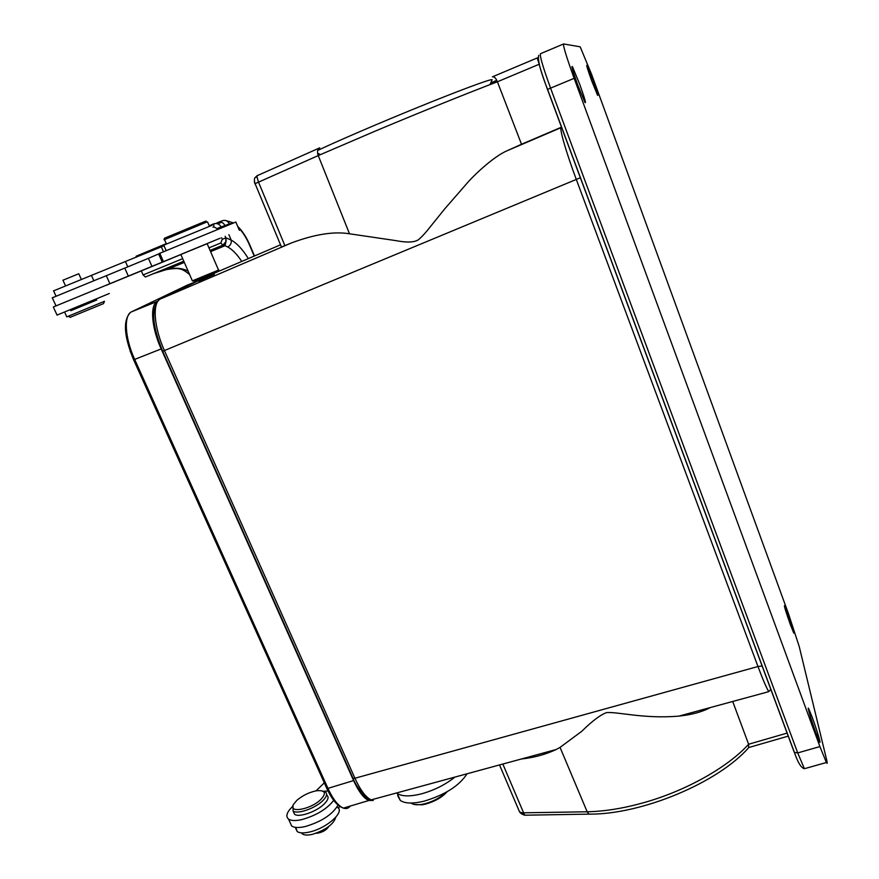 <?xml version="1.0" encoding="UTF-8"?>
<svg xmlns="http://www.w3.org/2000/svg" width="879" height="879" viewBox="0 0 879 879"><rect width="100%" height="100%" fill="white"/><g stroke="black" fill="none" stroke-linecap="round" stroke-linejoin="round"><path stroke-width="1.32" d="M159.978 255.855L160.758 255.514M160.066 253.954L158.868 254.46M209.378 226.167L207.554 221.926L206.158 222.277L164.505 239.604M204.994 221.728C207.015 220.805 206.906 220.75 204.664 221.574L164.593 238.176L163.988 239.725M81.264 279.236L78.769 273.743L62.947 280.214M57.047 315.1L109.326 293.498M151.968 266.392L148.419 258.338L158.638 253.943L162.241 262.129L53.333 307.002L57.069 315.154M214.212 274.446L198.665 281.192M323.791 791.276L328.032 790.968M333.723 800.362C326.889 809.076 316.286 815.481 301.904 819.58C295.575 820.986 291.114 820.821 288.521 819.085C285.433 816.415 286.73 812.262 292.41 806.636M290.015 822.348L291.707 826.018C294.311 827.787 298.783 827.974 305.101 826.579C321.549 821.689 332.526 814.514 338.03 805.054M454.904 777.091C445.213 784.826 433.885 790.463 420.931 793.99C409.68 796.693 401.769 796.495 397.198 793.363L396.682 792.935M397.737 795.847L400.308 800.439C404.9 803.615 412.822 803.867 424.074 801.176C445.126 794.825 459.442 785.705 467.024 773.795M188.161 271.204C182.338 268.018 175.36 267.425 167.219 269.424L165.604 269.831L164.461 269.161M165.604 269.831L153.462 273.677M148.419 258.338L100.03 278.302M162.241 262.129L207.158 243.714M235.836 222.046L159.264 253.515M182.678 258.668L143.112 274.94L145.365 276.995L183.799 261.217M208.949 247.856L220.783 242.989L222.277 239.319L225.837 237.846L226.167 241.275L222.903 245.164L210.059 250.427M220.783 242.978L222.903 245.153M222.266 239.319L221.585 237.737M217.871 229.078L213.85 226.848L213.751 223.848L209.202 225.749M221.453 227.628L221.156 226.925L217.574 228.375M225.837 237.846L225.156 236.253M225.222 226.112L224.98 225.551L221.167 226.958C219.42 223.969 216.948 222.947 213.751 223.859M166.274 243.648L136.146 256.218L136.146 257.327M213.85 226.848L212.982 227.211M143.112 274.94L141.31 270.886L180.887 254.558M99.404 278.467L52.311 297.805M141.31 270.886L105.733 285.521M223.585 244.823L225.848 242.241M225.804 242.516L225.925 237.813L231.199 240.088L228.903 234.704M241.758 261.437C237.044 254.273 232.364 249.46 227.716 246.977L225.046 245.713L225.793 242.549M210.586 251.636L225.035 245.702L223.123 245.065M177.547 265.194L175.35 264.689M316.077 790.836L324.296 782.837M295.762 827.392L297.179 831.534C299.695 833.237 304.035 833.347 310.177 831.864C327.021 827.974 344.964 811.811 337.657 807.493M411.13 803.043L411.383 803.241C413.372 804.703 416.668 805.109 421.272 804.472L424.942 803.725C433.556 801.34 440.643 797.517 446.191 792.265M414.284 804.472L422.129 804.812L425.612 804.109C434.885 801.472 442.071 797.341 447.147 791.726M316.11 833.215L316.836 833.27C322.362 832.479 326.362 830.205 328.823 826.458M338.371 808.164L339.744 806.362M301.464 832.852L302.387 833.94C304.431 835.325 307.925 835.413 312.869 834.204C326.021 829.809 333.646 824.161 335.756 817.261M296.915 800.264C302.947 795.242 309.639 792.056 316.989 790.693C325.494 790.166 326.669 793.188 320.527 799.78C310.265 809.68 288.026 813.449 293.366 804.516L296.915 800.264M293.377 811.669L294.553 814.251C298.618 817.789 315.869 811.987 323.758 804.406C328.098 800.22 329.142 797.154 326.9 795.22L326.603 794.572M294.553 814.251L293.081 811.02C297.124 814.525 314.385 808.713 322.285 801.154C326.636 796.978 327.691 793.924 325.45 792.012L322.868 791.089M293.081 811.02L293.015 805.296M317.704 150.43C336.624 141.409 378.684 123.291 417.964 107.315C457.289 91.317 487.285 80.11 491.526 79.681L492.009 80.066M318.253 153.517L317.693 153.715M790.463 624.859L793.803 633.177C794.341 633.023 792.375 626.617 787.892 613.981L784.529 605.598C783.958 605.675 785.936 612.092 790.463 624.859M591.611 80.604L597.555 95.284C598.456 96.229 596.929 91.196 592.984 80.176L587.018 65.431C586.106 64.442 587.633 69.496 591.611 80.604M591.347 814.108L588.996 814.13L587.172 811.778L522.071 812.833L524.73 815.042L523.653 812.943M518.621 809.724L519.577 811.899L522.06 812.844M732.701 701.464L748.611 744.238L748.567 747.743M577.723 84.933L584.92 102.371C586.403 104.107 584.667 98.085 579.733 84.307L572.493 66.771C570.998 64.958 572.745 71.023 577.723 84.933M815.954 732.976L819.558 741.81C821.59 745.656 816.789 729.625 812.328 717.594L808.702 708.683C806.669 704.782 811.394 720.67 815.954 732.976M819.909 746.579L574.141 78.341C566.526 57.256 563.01 45.785 563.593 43.95L580.184 46.818L591.655 74.506L788.342 613.333L799.231 646.57L826.601 759.654C827.469 763.291 827.403 764.247 826.403 762.5L819.909 746.579L797.714 752.918L794.264 752.336L547.474 89.449L550.562 88.131C542.947 67.134 539.585 55.663 540.497 53.696L563.472 44.005M538.036 57.596L537.201 57.959L538.036 57.717M561.615 127.114L521.522 144.266L497.404 81.791C496.02 78.242 494.35 76.583 492.416 76.836L537.179 57.97L539.245 64.222M255.196 177.569C254.174 178.536 254.119 180.525 255.042 183.535L281.445 247.01L291.498 242.923C314.737 234.264 334.075 231.221 349.501 233.792L396.121 240.659C406.834 242.736 414.284 242.428 418.448 239.736C421.986 236.737 425.81 232.572 429.919 227.254L444.565 209.059L468.826 181.184C480.363 168.9 496.097 155.528 506.919 150.825L521.522 144.266M561.67 127.268L561.143 127.631C559.198 128.235 566.373 152.979 576.239 179.272L757.973 666.513C762.851 679.522 766.455 687.883 768.762 691.608M254.844 183.689L254.394 181.689M254.855 183.777L318.242 155.572C316.967 151.682 317.462 149.111 319.714 147.859L257.36 175.602M255.152 177.514L256.987 176.899L258.426 181.92L284.906 245.67M256.987 176.899L257.327 175.558L255.811 176.899M762.225 666.007L757.973 666.513L354.918 778.245L164.494 350.732C153.803 327.186 152.133 302.266 160.56 298.904L198.445 280.698M353.061 778.278L354.918 778.245C360.324 790.067 365.73 797.275 371.114 799.868C365.752 800.242 354.676 783.837 353.028 778.3L352.831 777.86M787.199 733.075L748.611 744.238C727.79 767.279 686.038 790.803 643.9 802.626C623.42 808.383 604.521 811.438 587.172 811.778L560.055 747.392L556.121 749.545C545.485 754.523 533.905 757.676 521.39 758.995M560.055 747.392L581.876 731.207C592.182 721.022 600.434 714.803 606.631 712.561C619.014 711.836 644.131 719.033 678.841 716.121C691.63 714.792 702.123 711.935 710.32 707.562M130.136 351.128L326.801 788.408L133.608 359.786C123.994 336.371 122.873 320.681 130.246 312.715M373.289 800.439L368.784 800.516C363.741 798.297 358.676 791.638 353.6 780.574L161.165 348.919C151.364 327.395 149.804 304.486 157.517 301.277L131.487 311.847M194.775 281.093L194.742 281.104C193.215 281.818 193.314 281.862 195.05 281.214L217.223 272.018L218.838 269.963L192.369 280.851M218.519 270.018L207.103 243.582L220.168 238.22L180.832 254.427L192.413 280.95M70.309 317.264L103.502 303.618L104.48 301.288L66.782 316.847M96.712 299.926L70.749 310.661M70.946 310.65L96.745 299.992M164.01 245.757L53.586 290.85M212.147 225.266L163.758 245.153M109.908 283.73L106.315 275.742M128.356 276.138L124.796 268.15M239.363 230.309L235.814 221.969M227.716 246.977C230.463 245.516 231.627 243.219 231.199 240.088C236.945 243.252 242.67 249.416 248.361 258.602M229.364 223.837L224.98 225.551C223.365 222.552 221.079 221.486 218.135 222.354L222.574 220.673C225.507 219.816 227.771 220.871 229.364 223.837L231.518 223.596M219.278 222.046L215.871 223.464M238.11 227.375C242.439 231.595 246.252 237.484 249.537 245.065L249.79 244.922C246.581 237.396 242.527 231.177 237.638 226.277M254.229 256.086L249.537 245.065M574.141 78.341L550.562 88.131L797.714 752.918L804.417 768.707C801.241 767.993 797.945 762.686 794.528 752.776L547.573 89.394C540.519 71.441 537.563 60.091 538.695 55.344M538.464 58.464C537.629 60.299 540.629 70.628 547.474 89.449M539.882 66.584L539.036 64.31L497.404 81.791C468.804 92.603 419.854 112.347 375.322 131.081L318.242 155.572L349.501 233.792M561.703 127.356L506.919 150.825M580.448 177.712L162.692 351.281M805.384 768.433L826.403 762.5M490.735 83.033L496.734 80.286M291.498 242.923L160.253 299.069M523.642 812.932L502.832 764.049M187.37 285.126L186.711 285.411M198.423 280.632L186.864 285.334L131.718 311.737C123.543 314.957 124.774 337.943 134.674 359.412L133.608 359.786M161.165 348.919L134.674 359.412L327.933 788.364L326.801 788.408C331.943 799.571 337.481 806.131 343.414 808.109C346.194 809.076 348.491 808.394 350.303 806.043M353.6 780.574L327.933 788.364C333.042 799.374 338.206 805.955 343.414 808.109L368.784 800.516M218.179 271.545L280.533 244.812M93.789 280.599L91.394 275.281M125.499 261.7L127.807 266.908M161.329 246.878L163.406 251.614M164.439 239.473L166.362 243.846M62.925 280.159L65.453 285.697M198.16 280.016L198.676 281.203M291.707 826.018L288.521 819.085M397.198 793.363L400.308 800.439M159.736 253.207L163.428 261.59M56.014 305.892L52.279 297.739M221.53 222.277L217.772 223.837M233.331 222.881L225.793 220.497M249.801 244.944L254.492 255.976M167.01 269.479C179.613 267.513 181.975 268.491 189.622 274.545M193.6 280.533L195.424 281.851M167.219 269.424L184.315 262.414M295.245 827.326L297.179 831.534M422.129 804.812L421.272 804.472M302.387 833.94L301.904 832.885M490.064 84.593L492.152 79.736M320.439 154.605L317.605 153.199M524.84 815.207C522.434 814.569 520.676 813.471 519.555 811.899L499.525 764.939M748.952 747.326C718.868 782.266 642.088 814.712 588.996 814.13L524.862 815.207M572.493 66.771L571.921 67.002M768.773 691.63L770.894 689.268M788.32 736.097L748.842 747.502M490.394 83.835L497.064 80.978M370.894 799.956L556.121 749.534M678.852 716.132L768.455 691.74M353.028 778.3L162.725 351.347C152.166 325.659 150.902 308.551 158.945 300.036M213.905 273.501L214.311 274.446M70.496 317.352L68.265 316.341M65.079 313.122L66.804 316.901M70.507 309.694L70.957 310.683M166.087 250.471L163.703 245.032M56.003 296.135L53.553 290.762M544.079 752.809L544.639 754.16"/></g></svg>
